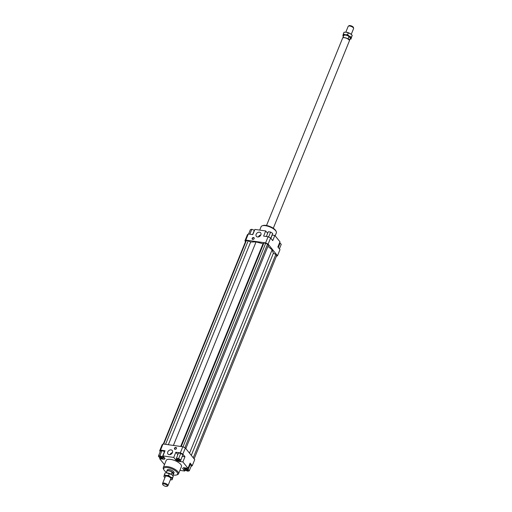 <?xml version="1.0" encoding="UTF-8"?>
<svg xmlns="http://www.w3.org/2000/svg" width="512" height="512" viewBox="0 0 512 512"><rect width="100%" height="100%" fill="white"/><g stroke="black" fill="none" stroke-linecap="round" stroke-linejoin="round"><path stroke-width="0.77" d="M351.245 34.355L353.594 28.57A2.925 1.088 -157.9 0 0 353.613 28.307A2.925 1.088 -157.9 0 0 353.357 27.821A2.925 1.088 -157.9 0 0 349.709 26.016A2.925 1.088 -157.9 0 0 348.346 26.17A2.925 1.088 -157.9 0 0 348.173 26.374L345.824 32.154M342.88 37.869A3.565 1.331 22.1 0 1 342.938 37.818A3.565 1.331 22.1 0 1 345.939 37.958A3.565 1.331 22.1 0 1 349.05 39.834A3.565 1.331 22.1 0 1 349.363 40.429A3.565 1.331 22.1 0 1 349.37 40.506M349.178 39.514A3.565 1.331 -157.9 0 0 348.09 38.598L348.986 36.397L350.387 38.131L349.491 40.333A3.565 1.331 -157.9 0 0 349.178 39.514M343.725 35.661A3.565 1.331 22.1 0 1 343.757 35.552A3.565 1.331 22.1 0 1 348.986 36.397M266.522 225.51L342.592 38.17A3.654 1.363 22.1 0 1 342.803 37.914A3.654 1.363 22.1 0 1 345.882 38.054A3.654 1.363 22.1 0 1 349.075 39.981A3.654 1.363 22.1 0 1 349.395 40.589A3.654 1.363 22.1 0 1 349.363 40.922L273.293 228.256M166.778 471.398A3.654 1.363 22.1 0 1 166.81 471.078A3.654 1.363 22.1 0 1 169.696 470.848A3.654 1.363 22.1 0 1 173.286 472.89A3.654 1.363 22.1 0 1 173.581 473.83A3.654 1.363 22.1 0 1 173.382 474.08M166.182 472.864L166.835 471.251A3.565 1.331 22.1 0 1 169.651 471.021A3.565 1.331 22.1 0 1 173.152 473.018A3.565 1.331 22.1 0 1 173.44 473.933A3.565 1.331 22.1 0 1 173.357 474.067M162.701 484.442L162.56 483.693A2.925 1.088 22.1 0 1 162.579 483.43A2.925 1.088 22.1 0 1 164.115 483.078A2.925 1.088 22.1 0 1 167.763 484.877A2.925 1.088 22.1 0 1 168 485.626A2.925 1.088 22.1 0 1 167.827 485.83L167.206 486.272A2.502 0.934 -157.9 0 0 166.643 484.986A2.502 0.934 -157.9 0 0 164.032 483.917A2.502 0.934 -157.9 0 0 162.701 484.442A2.502 0.934 -157.9 0 0 166.042 486.4A2.502 0.934 -157.9 0 0 167.206 486.272M171.174 474.298L171.936 472.41L173.12 473.101L173.338 474.144L172.774 475.533M348.346 26.17L348.966 25.728A2.502 0.934 22.1 0 1 350.131 25.6A2.502 0.934 22.1 0 1 353.472 27.558L353.613 28.307M171.936 472.41L173.338 474.144M166.81 471.078L167.264 469.958A3.654 1.363 22.1 0 1 170.15 469.728A3.654 1.363 22.1 0 1 173.741 471.77A3.654 1.363 22.1 0 1 174.035 472.71L173.581 473.83M167.763 451.949A2.778 2.138 141 0 1 169.907 450.003A2.778 2.138 141 0 1 172.275 450.528A2.778 2.138 141 0 1 172.467 452.608A2.778 2.138 141 0 1 170.33 454.554A2.778 2.138 141 0 1 167.955 454.022A2.778 2.138 141 0 1 167.763 451.949M172.454 452.64A2.778 2.138 -39 0 0 169.984 454.637M256.16 234.253A2.778 2.138 141 0 1 258.304 232.307A2.778 2.138 141 0 1 260.672 232.838A2.778 2.138 141 0 1 260.864 234.912A2.778 2.138 141 0 1 258.72 236.858A2.778 2.138 141 0 1 256.352 236.333A2.778 2.138 141 0 1 256.16 234.253M260.851 234.944A2.778 2.138 -39 0 0 258.374 236.947M174.458 448.237A1.19 0.915 141 0 1 176.467 448.518A1.19 0.915 141 0 1 174.458 448.237M176.474 447.782A1.19 0.915 -39 0 0 174.662 449.248M252.166 238.342A1.19 0.915 141 0 1 254.176 238.624A1.19 0.915 141 0 1 252.166 238.342M254.182 237.888A1.19 0.915 -39 0 0 252.371 239.354M177.382 459.43A1.235 0.461 22.1 0 1 177.286 459.117A1.235 0.461 22.1 0 1 178.259 459.034A1.235 0.461 22.1 0 1 179.475 459.725A1.235 0.461 22.1 0 1 179.571 460.045A1.235 0.461 22.1 0 1 178.598 460.122A1.235 0.461 22.1 0 1 177.382 459.43M161.446 457.741A1.235 0.461 22.1 0 1 160.262 457.286A1.235 0.461 22.1 0 1 159.808 456.666A1.235 0.461 22.1 0 1 160.454 456.518A1.235 0.461 22.1 0 1 161.638 456.973A1.235 0.461 22.1 0 1 162.093 457.594A1.235 0.461 22.1 0 1 161.446 457.741M186.227 469.222A1.235 0.461 22.1 0 1 187.411 469.677A1.235 0.461 22.1 0 1 187.866 470.298A1.235 0.461 22.1 0 1 187.219 470.451A1.235 0.461 22.1 0 1 186.035 469.997A1.235 0.461 22.1 0 1 185.581 469.37A1.235 0.461 22.1 0 1 186.227 469.222M163.283 467.616L166.221 460.39A8.224 3.066 22.1 0 1 172.71 459.859A8.224 3.066 22.1 0 1 180.8 464.461A8.224 3.066 22.1 0 1 181.453 466.573L178.522 473.798A8.224 3.066 -157.9 0 0 177.862 471.68A8.224 3.066 -157.9 0 0 169.779 467.085A8.224 3.066 -157.9 0 0 163.283 467.616A8.224 3.066 -157.9 0 0 163.462 469.018L163.872 469.798A7.488 2.797 22.1 0 1 168.218 467.706A7.488 2.797 22.1 0 1 176.992 472.224A7.488 2.797 22.1 0 1 176.582 474.957A7.488 2.797 22.1 0 1 173.024 474.95M166.419 472.275A7.488 2.797 22.1 0 1 164.307 470.445A7.488 2.797 22.1 0 1 163.872 469.798M176.582 474.957L177.414 474.682A8.224 3.066 -157.9 0 0 178.522 473.798M259.725 230.106L261.12 226.675A8.224 3.066 22.1 0 1 262.227 225.798A8.224 3.066 22.1 0 1 269.203 226.662A8.224 3.066 22.1 0 1 275.699 230.746A8.224 3.066 22.1 0 1 276.173 231.462A8.224 3.066 22.1 0 1 276.352 232.864L275.149 235.834M276.173 231.462L275.77 230.682A7.488 2.797 -157.9 0 0 275.334 230.029A7.488 2.797 -157.9 0 0 269.414 226.31A7.488 2.797 -157.9 0 0 263.059 225.523L262.227 225.798M176.186 459.302L175.872 460.064L173.747 457.434L175.846 452.25L180.333 452.877L182.842 454.112L185.331 447.987L194.726 459.61L192.237 465.734L191.046 466.451M185.146 470.093L184.755 471.053L179.91 470.368M182.387 456.384L184.973 456.749L182.867 461.933L188.006 468.288L190.112 463.104L192.237 465.734M189.286 470.797L188.186 469.434L185.619 468.474L184.16 468.87L185.261 470.234L187.827 471.2L189.286 470.797L191.392 465.619L189.728 464.045M163.021 443.974L162.131 444.736L159.642 450.861L160.538 450.106L163.021 443.974L182.822 446.752L180.333 452.877M185.331 447.987L182.822 446.752M164.493 464.646L159.667 458.682L160.051 457.741M160.243 451.603L159.642 450.861M175.872 460.064L178.381 461.299L178.643 460.653M182.842 454.112L184.973 456.749M175.846 452.25L177.779 454.63M180.742 453.376L178.419 453.05L176.109 459.251L178.221 460.595L180.544 460.922L182.854 454.72L180.742 453.376L178.637 458.56L176.314 458.234M182.867 461.933L178.381 461.299M164.659 458.067L164.154 459.309L165.043 458.547L162.918 455.917L173.747 457.434M160.538 450.106L165.024 450.733L162.918 455.917M164.634 451.693L161.952 450.579L160.493 450.982L158.387 456.166L159.488 457.53L162.054 458.49L163.514 458.093L163.904 457.133M188.006 468.288L183.52 467.654L182.624 468.416L184.755 471.053M245.805 240.109L248.294 233.984L247.398 234.739L244.915 240.87L245.805 240.109L265.606 242.88L268.115 244.122L270.598 237.997L268.09 236.755L263.61 236.128L265.709 230.944L267.635 233.331M268.09 236.755L265.606 242.88M265.709 230.944L254.886 229.427L252.781 234.611L248.294 233.984M245.51 241.613L244.915 240.87M268.115 244.122L277.51 255.738L276.32 256.461M185.818 448.589L268.397 245.229L267.526 244.16L265.702 243.258L263.878 243.002L263.002 243.75L256.045 241.914L250.656 242.016L248.192 240.806L246.368 240.55L245.722 241.101L163.322 444.019M194.125 458.867L276.704 255.507L275.84 254.432L273.376 253.222L272.102 249.83L267.942 246.336M272.25 235.078L274.835 235.443L279.974 241.798L277.869 246.982L280 249.613L277.51 255.738M274.835 235.443L272.73 240.627L270.598 237.997M279.59 242.739L281.254 244.314L279.398 248.877M280.147 242.95L278.298 247.514M254.496 230.387L251.814 229.28L250.355 229.677L248.589 234.022M254.374 230.24L252.614 234.586M251.814 229.28L249.818 234.195M266.342 236.512L268.282 231.75L270.605 232.07L268.602 237.005M270.605 232.07L272.717 233.414L270.912 238.374M272.717 233.414L270.771 238.208M188.186 469.434L190.285 464.256M185.619 468.474L185.824 467.981M184.16 468.87L184.595 467.808M163.514 458.093L162.413 456.73L164.512 451.546M162.413 456.73L159.846 455.763L161.952 450.579M159.846 455.763L158.387 456.166M164.154 459.309L159.667 458.682M180.544 460.922L182.854 454.72M180.749 459.904L178.637 458.56M250.656 242.016L168.346 444.723M256.045 241.914L173.402 445.434M248.192 240.806L165.549 444.333M246.368 240.55L163.725 444.077M189.53 453.178L272.102 249.83M273.376 253.222L191.296 455.366M193.261 457.798L275.84 254.432M267.526 244.16L184.858 447.757M265.702 243.258L183.034 446.854M263.878 243.002L181.235 446.528M263.002 243.75L180.691 446.451M164.691 477.427L163.949 476.678L164.326 474.803L166.336 475.437L168.614 475.405L170.432 476.979L172.518 477.882L172.141 479.763L173.267 476.045L171.45 474.464A4.384 1.638 22.1 0 1 172.461 475.232A4.384 1.638 22.1 0 1 172.525 475.296M170.349 479.846A4.384 1.638 -157.9 0 0 170.586 479.859A4.384 1.638 -157.9 0 0 172.192 479.155A4.384 1.638 -157.9 0 0 171.808 478.138A4.384 1.638 -157.9 0 0 170.432 476.979A4.384 1.638 -157.9 0 0 166.336 475.437A4.384 1.638 -157.9 0 0 164 476.077A4.384 1.638 -157.9 0 0 164.384 477.101A4.384 1.638 -157.9 0 0 164.749 477.491A4.384 1.638 -157.9 0 0 164.928 477.645M165.286 476.774A3.014 1.126 22.1 0 1 165.626 476.192A3.014 1.126 22.1 0 1 168.186 476.448A3.014 1.126 22.1 0 1 170.65 477.978A3.014 1.126 22.1 0 1 170.861 478.317A3.014 1.126 22.1 0 1 170.701 478.97M166.598 472.864A4.384 1.638 22.1 0 1 166.63 472.864A4.384 1.638 22.1 0 1 167.354 472.928A4.384 1.638 22.1 0 1 171.45 474.464L166.554 472.864L165.075 472.96L164.326 474.803M172.141 479.763L170.618 479.859M173.267 476.045L172.518 477.882M169.363 473.562L168.614 475.405M342.957 35.354A4.384 1.638 -157.9 0 0 343.341 36.378A4.384 1.638 -157.9 0 0 343.398 36.435L342.906 35.955L343.29 34.08L345.293 34.714A4.384 1.638 -157.9 0 0 342.957 35.354M349.389 36.256L351.482 37.158L351.149 38.432A4.384 1.638 -157.9 0 0 350.765 37.414A4.384 1.638 -157.9 0 0 349.389 36.256A4.384 1.638 -157.9 0 0 345.293 34.714L347.571 34.682L349.389 36.256M349.997 39.117A4.384 1.638 -157.9 0 0 351.149 38.432L352.224 35.322L350.413 33.741A4.384 1.638 22.1 0 1 351.418 34.509A4.384 1.638 22.1 0 1 351.482 34.573M350.413 33.741L346.317 32.205A4.384 1.638 22.1 0 1 350.413 33.741M345.555 32.141A4.384 1.638 22.1 0 1 345.587 32.141A4.384 1.638 22.1 0 1 346.317 32.205L344.032 32.237L343.29 34.08M351.098 39.04L349.99 39.136M351.482 37.158L352.224 35.322M347.571 34.682L348.32 32.838M342.79 37.92L343.757 35.552M162.579 483.43L165.491 476.262M172.787 475.539L173.44 473.933M168 485.626L170.906 478.464M349.395 40.602L350.355 38.234"/></g></svg>
